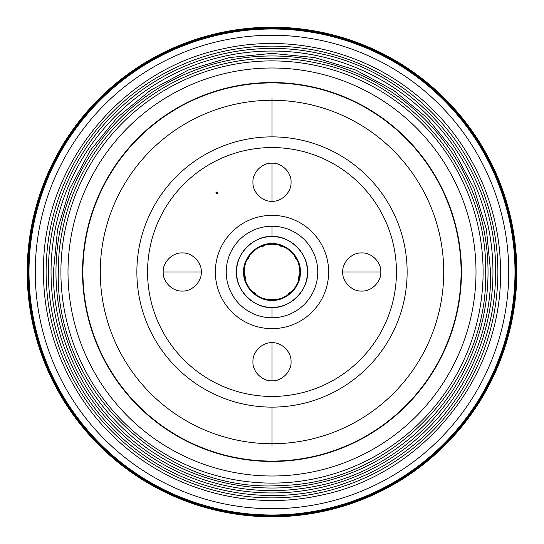<?xml version="1.0" encoding="UTF-8"?>
<svg xmlns="http://www.w3.org/2000/svg" width="544" height="544" viewBox="0 0 544 544"><rect width="100%" height="100%" fill="white"/><g stroke="black" fill="none" stroke-linecap="round" stroke-linejoin="round"><path stroke-width="0.82" d="M272 136.87A135.13 135.13 0 0 1 407.13 272A135.13 135.13 0 0 1 272 407.13L272 443.727A171.727 171.727 0 0 0 443.727 272A171.727 171.727 0 0 0 272 100.273L272 136.87L272 100.273A171.727 171.727 0 0 0 100.273 272A171.727 171.727 0 0 0 272 443.727L272 407.13A135.13 135.13 0 0 1 136.87 272A135.13 135.13 0 0 1 272 136.87A135.13 135.13 0 0 1 407.13 272A135.13 135.13 0 0 1 272 407.13A135.13 135.13 0 0 1 136.87 272A135.13 135.13 0 0 1 272 136.87M272 226.236A45.764 45.764 0 0 1 317.764 272A45.764 45.764 0 0 1 272 317.764A45.764 45.764 0 0 1 226.236 272A45.764 45.764 0 0 1 272 226.236A45.764 45.764 0 0 0 226.236 272A45.764 45.764 0 0 0 272 317.764L272 307.428A35.428 35.428 0 0 1 236.572 272A35.428 35.428 0 0 1 272 236.572L272 226.236L272 236.572A35.428 35.428 0 0 1 307.428 272A35.428 35.428 0 0 1 272 307.428L272 317.764A45.764 45.764 0 0 0 317.764 272A45.764 45.764 0 0 0 272 226.236M272 100.273A171.727 171.727 0 0 1 443.727 272A171.727 171.727 0 0 1 272 443.727L272 446.08L272 443.727A171.727 171.727 0 0 1 100.273 272A171.727 171.727 0 0 1 272 100.273L272 97.92L272 100.273M298.302 282.411A28.288 28.288 0 0 0 300.288 272A28.288 28.288 0 0 1 272 300.288A28.288 28.288 0 0 1 243.712 272C242.495 286.056 257.944 301.505 272 300.288C286.056 301.505 301.505 286.056 300.288 272C301.505 257.944 286.056 242.495 272 243.712C257.944 242.495 242.495 257.944 243.712 272A28.288 28.288 0 0 0 244.127 276.808M272 236.572C289.605 235.049 308.951 254.395 307.428 272C308.951 289.605 289.605 308.951 272 307.428C254.395 308.951 235.049 289.605 236.572 272C235.049 254.395 254.395 235.049 272 236.572M244.168 277.059A28.288 28.288 0 0 0 245.684 282.377M245.698 282.411A28.288 28.288 0 0 0 248.288 287.422M248.322 287.477A28.288 28.288 0 0 0 251.77 291.774M251.994 292.006A28.288 28.288 0 0 0 256.108 295.399M256.523 295.678A28.288 28.288 0 0 0 261.297 298.187M261.589 298.302A28.288 28.288 0 0 0 266.567 299.764M266.852 299.819A28.288 28.288 0 0 0 271.572 300.288M272 300.288A28.288 28.288 0 0 0 276.828 299.873M277.052 299.832A28.288 28.288 0 0 0 282.377 298.316M282.411 298.302A28.288 28.288 0 0 0 287.422 295.712M287.477 295.678A28.288 28.288 0 0 0 291.774 292.23M292.006 292.006A28.288 28.288 0 0 0 295.399 287.892M295.678 287.477A28.288 28.288 0 0 0 298.187 282.703M245.698 261.589A28.288 28.288 0 0 0 243.712 272A28.288 28.288 0 0 1 272 243.712A28.288 28.288 0 0 1 300.288 272A28.288 28.288 0 0 0 299.873 267.192M299.832 266.941A28.288 28.288 0 0 0 298.316 261.623M298.302 261.589A28.288 28.288 0 0 0 295.712 256.578M295.678 256.523A28.288 28.288 0 0 0 292.23 252.226M292.006 251.994A28.288 28.288 0 0 0 287.892 248.601M287.477 248.322A28.288 28.288 0 0 0 282.703 245.813M282.411 245.698A28.288 28.288 0 0 0 277.433 244.236M277.148 244.181A28.288 28.288 0 0 0 272.428 243.712M272 243.712A28.288 28.288 0 0 0 267.172 244.127M266.948 244.168A28.288 28.288 0 0 0 261.623 245.684M261.589 245.698A28.288 28.288 0 0 0 256.578 248.288M256.523 248.322A28.288 28.288 0 0 0 252.226 251.77M251.994 251.994A28.288 28.288 0 0 0 248.601 256.108M248.322 256.523A28.288 28.288 0 0 0 245.813 261.297M216.798 191.957L217.886 192.712L216.716 193.882L215.968 192.59L216.798 191.957M244.528 267.267A27.88 27.88 0 0 0 244.12 272A27.88 27.88 0 0 1 272 244.12A27.88 27.88 0 0 1 299.88 272A27.88 27.88 0 0 0 299.418 266.927M299.363 266.642A27.88 27.88 0 0 0 297.922 261.739M297.806 261.453A27.88 27.88 0 0 0 295.338 256.741M295.066 256.333A27.88 27.88 0 0 0 291.713 252.287M291.489 252.062A27.88 27.88 0 0 0 287.259 248.662M287.198 248.628A27.88 27.88 0 0 0 282.261 246.078M282.227 246.065A27.88 27.88 0 0 0 276.984 244.569M272.265 244.12L276.746 244.528A27.88 27.88 0 0 0 276.692 244.514A27.88 27.88 0 0 0 272 244.12M271.572 244.12A27.88 27.88 0 0 0 266.927 244.582M266.642 244.637A27.88 27.88 0 0 0 261.739 246.078M261.453 246.194A27.88 27.88 0 0 0 256.741 248.662M256.333 248.934A27.88 27.88 0 0 0 252.287 252.287M252.062 252.511A27.88 27.88 0 0 0 248.662 256.741M248.628 256.802A27.88 27.88 0 0 0 246.078 261.739M246.065 261.773A27.88 27.88 0 0 0 244.569 267.016M297.935 282.227A27.88 27.88 0 0 0 299.88 272A27.88 27.88 0 0 1 272 299.88A27.88 27.88 0 0 1 244.12 272A27.88 27.88 0 0 0 244.582 277.073M244.637 277.358A27.88 27.88 0 0 0 246.078 282.261M246.194 282.547A27.88 27.88 0 0 0 248.662 287.259M248.934 287.667A27.88 27.88 0 0 0 252.287 291.713M252.511 291.938A27.88 27.88 0 0 0 256.741 295.338M256.802 295.372A27.88 27.88 0 0 0 261.739 297.922M261.773 297.935A27.88 27.88 0 0 0 267.009 299.431A27.88 27.88 0 0 0 267.016 299.431L266.975 299.424M267.247 299.472A27.88 27.88 0 0 0 272 299.88L267.641 299.54M272.428 299.88A27.88 27.88 0 0 0 276.991 299.431A27.88 27.88 0 0 0 277.073 299.418L275.924 299.601M277.358 299.363A27.88 27.88 0 0 0 282.261 297.922M282.547 297.806A27.88 27.88 0 0 0 287.259 295.338M287.667 295.066A27.88 27.88 0 0 0 291.713 291.713M291.938 291.489A27.88 27.88 0 0 0 295.338 287.259M295.372 287.198A27.88 27.88 0 0 0 297.922 282.261M244.535 267.206L244.12 272C242.916 258.148 258.148 242.916 272 244.12C285.852 242.916 301.084 258.148 299.88 272C301.084 285.852 285.852 301.084 272 299.88C258.148 301.084 242.916 285.852 244.12 272L244.569 276.991M299.438 276.957L298.058 281.914M297.69 282.826L295.793 286.532M294.596 288.334L292.652 290.734M286.729 295.671L283.152 297.554M282.152 297.969L278.351 299.146M266.907 299.411L262.228 298.112M260.549 297.418L257.489 295.807M251.661 291.074L249.268 288.136M248.445 286.912L246.684 283.682M245.99 282.05L245.004 278.97M244.8 265.887L245.881 262.242M249.322 255.782L251.586 253.008M252.77 251.818L255.544 249.499M257.21 248.363L260.052 246.813M267.043 244.562L271.939 244.12M282.955 246.364L286.722 248.329M288 249.166L290.768 251.382M292.339 252.933L294.433 255.442M298.044 262.052L299.336 266.512M299.404 266.866L299.88 272M288.266 294.644L290.924 292.475M253.048 292.448L255.456 294.44M281.982 245.97L278.569 244.902M265.669 244.848L262.092 245.936M248.329 257.271L246.704 260.284M297.405 260.515L295.725 257.36M298.683 277.902A6.8 6.8 0 0 1 299.792 274.176L298.867 279.46A6.8 6.8 0 0 1 298.683 277.902M287.783 294.984A6.8 6.8 0 0 1 291.89 291.536L287.783 294.984M274.679 299.751L269.321 299.751A6.8 6.8 0 0 1 274.679 299.751A6.8 6.8 0 0 0 269.498 299.676M252.11 291.536A6.8 6.8 0 0 1 256.217 294.984L252.11 291.536M244.208 274.176A6.8 6.8 0 0 1 245.133 279.46L244.208 274.176M249.308 255.802A6.8 6.8 0 0 1 246.629 260.447L249.308 255.802M265.03 245.004A6.8 6.8 0 0 1 259.991 246.84L265.03 245.004M284.009 246.84A6.8 6.8 0 0 1 278.97 245.004L284.009 246.84M297.371 260.447A6.8 6.8 0 0 1 294.692 255.802L297.371 260.447M272 380.8L272 342.72C262.623 342.026 252.294 351.859 252.96 361.76C252.294 371.661 262.623 381.494 272 380.8C281.377 381.494 291.706 371.661 291.04 361.76C291.706 351.859 281.377 342.026 272 342.72L272 380.8M163.2 272L201.28 272C201.974 262.623 192.141 252.294 182.24 252.96C172.339 252.294 162.506 262.623 163.2 272C162.506 281.377 172.339 291.706 182.24 291.04C192.141 291.706 201.974 281.377 201.28 272L163.2 272M272 163.2L272 201.28C281.377 201.974 291.706 192.141 291.04 182.24C291.706 172.339 281.377 162.506 272 163.2C262.623 162.506 252.294 172.339 252.96 182.24C252.294 192.141 262.623 201.974 272 201.28L272 163.2M380.8 272L342.72 272C342.026 281.377 351.859 291.706 361.76 291.04C371.661 291.706 381.494 281.377 380.8 272C381.494 262.623 371.661 252.294 361.76 252.96C351.859 252.294 342.026 262.623 342.72 272L380.8 272M82.912 272A189.088 189.088 0 0 0 272 461.088A189.088 189.088 0 0 0 461.088 272A189.088 189.088 0 0 0 272 82.912A189.088 189.088 0 0 0 82.912 272M68 272A204 204 0 0 0 272 476A204 204 0 0 0 476 272A204 204 0 0 0 272 68A204 204 0 0 0 68 272M60.901 272A211.099 211.099 0 0 0 272 483.099A211.099 211.099 0 0 0 483.099 272A211.099 211.099 0 0 0 272 60.901A211.099 211.099 0 0 0 60.901 272M55.971 272A216.029 216.029 0 0 0 272 488.029A216.029 216.029 0 0 0 488.029 272A216.029 216.029 0 0 0 272 55.971A216.029 216.029 0 0 0 55.971 272M51.041 272A220.959 220.959 0 0 0 272 492.959A220.959 220.959 0 0 0 492.959 272A220.959 220.959 0 0 0 272 51.041A220.959 220.959 0 0 0 51.041 272M46.111 272A225.889 225.889 0 0 0 272 497.889A225.889 225.889 0 0 0 497.889 272A225.889 225.889 0 0 0 272 46.111A225.889 225.889 0 0 0 46.111 272M28.41 272A243.59 243.59 0 0 0 272 515.59A243.59 243.59 0 0 0 515.59 272A243.59 243.59 0 0 0 272 28.41A243.59 243.59 0 0 0 28.41 272M27.696 272A244.304 244.304 0 0 0 272 516.304A244.304 244.304 0 0 0 516.304 272A244.304 244.304 0 0 0 272 27.696A244.304 244.304 0 0 0 27.696 272M27.2 272A244.8 244.8 0 0 0 272 516.8A244.8 244.8 0 0 0 516.8 272A244.8 244.8 0 0 0 272 27.2A244.8 244.8 0 0 0 27.2 272M272 147.56A124.44 124.44 0 0 0 147.56 272A124.44 124.44 0 0 0 272 396.44A124.44 124.44 0 0 0 396.44 272A124.44 124.44 0 0 0 272 147.56M272 328.644A56.644 56.644 0 0 1 215.356 272A56.644 56.644 0 0 1 272 215.356A56.644 56.644 0 0 1 328.644 272A56.644 56.644 0 0 1 272 328.644M82.538 272A189.462 189.462 0 0 0 272 461.462A189.462 189.462 0 0 0 461.462 272A189.462 189.462 0 0 0 272 82.538A189.462 189.462 0 0 0 82.538 272M35.265 272A236.735 236.735 0 0 0 272 508.735A236.735 236.735 0 0 0 508.735 272A236.735 236.735 0 0 0 272 35.265A236.735 236.735 0 0 0 35.265 272M28.995 272A243.005 243.005 0 0 0 272 515.005A243.005 243.005 0 0 0 515.005 272A243.005 243.005 0 0 0 272 28.995A243.005 243.005 0 0 0 28.995 272M485.69 272C488.342 382.52 392.584 482.895 282.064 485.452C164.458 494.258 55.06 389.892 58.31 272C57.984 210.338 86.115 149.308 133.219 109.507C182.43 66.953 251.709 49.164 315.336 62.75C412.175 80.954 487.499 173.482 485.69 272M490.62 272C492.47 372.79 415.405 467.452 316.336 486.078C283.254 492.823 250.356 492.048 217.634 483.752C184.96 475.259 155.754 460.088 130.016 438.24C81.831 397.521 53.047 335.084 53.38 272L57.582 229.337L70.026 188.319L90.243 150.518L117.443 117.382L150.572 90.202L188.367 70.013L229.378 57.576L272.027 53.38L314.67 57.582L355.681 70.026L393.468 90.236L426.598 117.422L453.778 150.552L473.98 188.346L486.418 229.35L490.62 272M495.55 272C495.972 340.061 463.053 407.259 409.013 448.637C389.402 463.814 367.866 475.436 344.413 483.5C277.583 506.974 199.274 495.536 142.025 453.88C84.068 413.216 47.886 342.829 48.45 272C48.11 207.488 77.54 143.643 126.813 102.014C178.296 57.494 250.77 38.882 317.336 53.094C418.642 72.141 497.44 168.932 495.55 272M500.48 272C502.418 377.339 421.872 476.265 318.335 495.734C250.308 510.258 176.229 491.239 123.617 445.74C73.25 403.186 43.173 337.933 43.52 272C41.664 167.919 120.19 69.911 222.156 49.021C287.599 34.014 359.217 50.021 412.039 91.467C467.262 133.763 500.908 202.443 500.48 272"/></g></svg>
